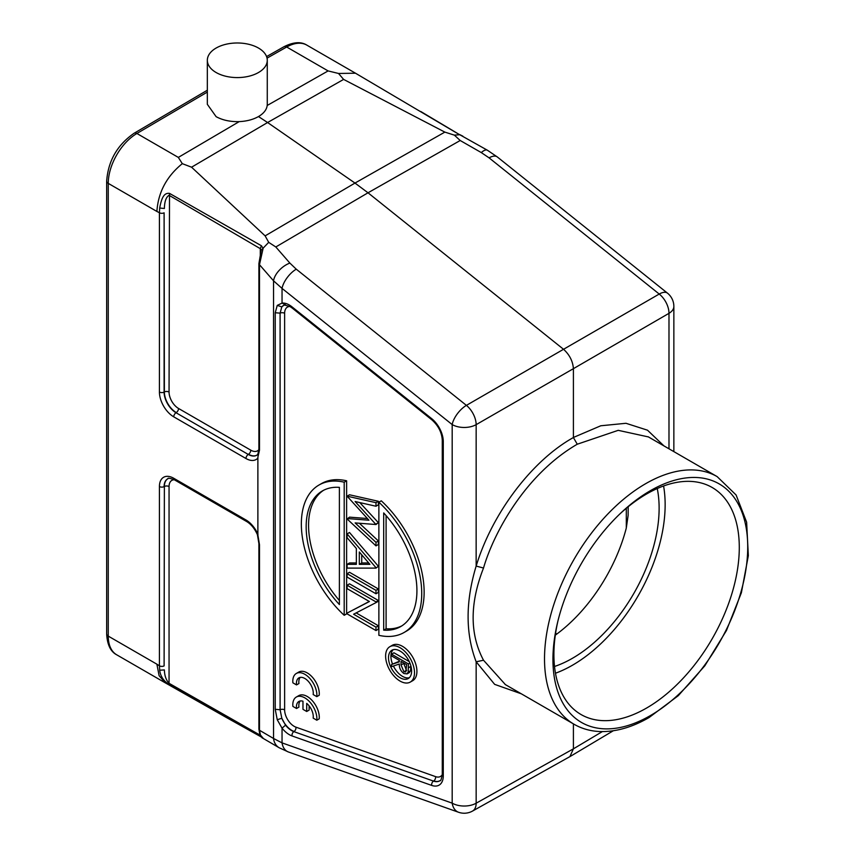 <?xml version="1.0" encoding="UTF-8"?>
<svg xmlns="http://www.w3.org/2000/svg" width="855" height="855" viewBox="0 0 855 855"><rect width="100%" height="100%" fill="white"/><g stroke="black" fill="none" stroke-linecap="round" stroke-linejoin="round"><path stroke-width="1.28" d="M555.312 635.147A122.575 70.773 -60 0 0 626.277 528.112L628.136 515.394L628.179 506.737M650.334 715.614A137.719 79.515 -60 0 1 557.545 622.568A137.719 79.515 -60 0 1 620.741 513.107A137.719 79.515 -60 0 1 650.334 490.717A137.719 79.515 -60 0 1 747.719 546.944A137.719 79.515 -60 0 1 650.334 715.614M648.411 436.926L618.229 430.332L577.264 444.215C525.269 474.397 493.645 533.007 483.513 568.03C469.684 603.427 469.684 634.164 483.513 660.231L505.412 684.62M207.338 90.213L134.171 133.22A5.451 3.121 59.6 0 1 136.896 133.487L178.321 157.406L182.307 163.658C166.639 176.387 158.175 192.311 156.893 211.452L159.425 212.745L159.693 208.022C161.958 195.282 165.261 192.888 169.504 193.38L261.416 245.759L263.105 248.378L259.482 264.697L273.536 280.814L282.043 288.402A17.025 7.791 128.7 0 1 296.257 269.175L466.403 405.366A17.025 9.672 -119.9 0 1 476.16 424.646L573.406 368.665L573.406 437.546L577.264 444.215M262.87 738.228L279.104 747.719L288.392 751.973L458.537 812.25A17.025 11.51 -70.5 0 1 452.188 803.155L452.188 424.582A17.025 9.832 180 0 0 476.16 424.646L476.15 566.074C465.419 601.706 465.419 633.619 476.16 661.791L476.16 803.208A17.025 9.811 -119.2 0 1 472.537 811.064L569.804 756.675M569.922 756.579L573.406 748.841L573.406 723.886M497.3 156.935A17.025 7.791 128.7 0 0 489.081 157.854L659.226 294.045A17.025 9.982 59.9 0 1 668.973 313.325L668.984 313.325A17.025 9.832 180 0 0 673.858 306.432L673.858 451.622M668.984 448.8L668.984 313.325L573.406 368.665C572.839 361.248 569.58 354.814 563.659 349.385L368.013 192.792L460.204 140.509L454.368 135.143L444.846 132.108L354.985 183.066L368.013 192.792L275.812 246.967L268.705 242.339L265.125 235.873L191.563 167.195L267.583 122.522L354.985 183.066L265.125 235.873M460.204 140.509L481.29 152.585A17.025 5.729 -60.2 0 1 487.361 150.202L497.321 156.957L667.477 293.147A17.025 7.791 -51.3 0 0 659.226 294.045L466.403 405.366A17.025 7.791 -51.3 0 0 452.188 424.582L282.043 288.402L282.043 303.098L277.255 305.395L275.224 312.748L275.224 709.329L277.255 719.75L282.043 728.171L282.043 742.877A17.025 11.51 109.5 0 0 288.327 751.951M207.338 60.288A29.968 17.303 180 0 1 225.838 44.3A29.968 17.303 180 0 1 258.488 48.051A29.968 17.303 180 0 1 267.273 60.288A29.968 17.303 180 0 1 248.773 76.266A29.968 17.303 180 0 1 216.123 72.515A29.968 17.303 180 0 1 207.338 60.288L207.338 104.321L216.123 116.665C222.589 120.202 230.284 121.859 239.218 121.613C246.689 121.271 253.112 119.582 258.488 116.558L267.583 122.522L343.614 79.408L338.527 73.466L355.488 73.209L456.698 133.017L487.361 150.202M459.979 134.716L454.368 135.143M343.614 79.408L444.846 132.108M338.527 73.466L328.106 70.922L286.682 47.004A5.451 3.174 -119.6 0 0 283.956 46.736C293.383 41.981 301.013 41.446 306.849 45.133A40.858 23.587 120 0 0 286.682 47.004L267.038 58.14M258.488 116.558C263.714 113.459 266.621 109.761 267.209 105.464L267.262 104.363M182.307 163.658L191.563 167.195M261.416 245.759L260.294 248.655L261.181 250.205L268.705 242.339M602.348 731.591L573.406 748.841L476.16 803.208A17.025 9.832 -0 0 1 452.188 803.155L282.043 742.877L273.536 738.474L273.536 280.814A17.025 9.512 -41.1 0 1 289.877 263.094L275.812 246.967M279.104 747.719A17.025 13.21 -59.7 0 1 273.536 738.474L259.482 730.255L260.422 734.979L259.781 734.146C261.021 736.689 262.036 738.047 262.838 738.207M263.094 738.143L260.422 734.979M226.661 717.666L165.357 682.889L159.105 675.664L156.893 664.185L159.425 665.821L159.693 670.224C160.622 678.101 165.838 682.621 169.504 684.652L260.786 736.647M258.937 729.165L259.482 730.255L259.482 544.731L257.879 534.952L257.879 457.222L259.482 450.211L258.937 449.121M159.693 208.022L164.374 208.502C164.534 201.502 166.094 197.099 169.055 195.282L260.294 248.655L260.294 255.987M261.181 250.205L258.905 263.596L258.905 449.121L257.825 454.315M260.412 257.772L260.422 259.236M174.335 479.773A13.434 7.759 60 0 0 169.055 486.548L169.055 683.295L260.294 735.257L262.186 737.566M169.504 684.652L169.055 683.295C166.105 680.153 164.545 675.696 164.374 669.925L159.693 670.224M257.879 534.952L257.462 534.803C254.758 528.689 251.178 524.265 246.678 521.539A3.409 1.967 -60 0 1 245.973 519.979L173.747 478.276A20.253 11.692 -120 0 0 159.425 486.548L159.425 665.821A3.409 1.967 0 0 0 164.107 665.895L164.374 486.474L164.107 665.895M258.467 453.663L257.879 457.222M462.886 136.191L459.947 134.705M457.35 133.391L456.698 133.017M285.538 725.168L282.043 728.171A20.253 11.692 -120 0 0 289.311 734.659A20.253 11.692 -120 0 0 292.025 735.931L431.668 785.403A3.409 2.298 -70.5 0 1 433.496 781.096L293.853 731.624A16.854 9.736 -120 0 1 291.587 730.565A16.854 9.736 -120 0 1 285.538 725.168L281.808 718.253L280.098 709.714L280.098 313.133L281.808 306.892L283.689 305.363M404.105 632.476L406.51 631.086A85.126 49.141 -120 0 0 381.277 500.816L378.872 502.206A85.126 49.141 60 0 1 404.105 632.476A85.126 49.141 60 0 1 378.872 635.318L378.872 502.206M375.986 502.676L375.986 506.235L378.391 504.845L378.391 501.287L349.503 494.778L347.098 496.178L375.986 502.676L378.391 501.287M375.986 506.235L355.114 501.532L375.986 524.532L378.391 522.683L359.773 502.58M375.986 524.532L355.124 522.918L375.986 542.348L375.986 545.875L378.391 544.485L378.391 540.959L359.378 523.249M367.383 518.515L349.503 517.147L347.098 518.964L375.986 545.875M356.353 562.953L349.503 562.953L347.098 564.343L347.098 568.115L375.986 568.115L378.391 566.299L349.503 532.505L347.098 533.894L347.098 537.677L356.353 548.504L356.353 564.343L347.098 564.343M375.986 568.115L378.391 566.299M375.986 593.776L378.391 592.387L378.391 588.967L349.503 572.284L347.098 573.673L347.098 577.093L375.986 593.776L375.986 590.356L347.098 573.673M375.986 602.625L378.391 601.236L378.391 600.509L349.503 583.837L347.098 585.226L347.098 588.646L369.413 601.525L347.098 613.099L347.098 613.879L375.986 630.562L375.986 627.143L353.607 614.221L375.986 602.625L375.986 601.899L347.098 585.226M375.986 630.562L378.391 629.173L378.391 625.753L356.15 612.907M369.285 601.45L347.098 613.099M346.617 480.799A85.126 49.141 -120 0 0 321.384 483.641L318.979 485.031A85.126 49.141 60 0 1 344.202 482.188L344.202 615.301L346.617 613.911L346.617 480.799L344.202 482.188M410.272 682.087L412.687 680.698A20.435 11.799 -120 0 0 415.819 664.324A20.435 11.799 -120 0 0 402.47 646.327A20.435 11.799 -120 0 0 392.253 645.311L389.848 646.701A20.435 11.799 60 0 1 400.065 647.716A20.435 11.799 60 0 1 413.403 665.724A20.435 11.799 60 0 1 410.272 682.087A20.435 11.799 60 0 1 400.065 681.082A20.435 11.799 60 0 1 386.716 663.074A20.435 11.799 60 0 1 389.848 646.701M383.692 630.146L383.692 512.936A78.307 45.219 -120 0 1 400.696 626.576A78.307 45.219 -120 0 1 383.692 630.146L386.097 628.756A78.307 45.219 60 0 0 401.882 625.849M386.097 515.618L386.097 628.756M378.391 522.683L375.986 524.072M378.391 540.959L375.986 542.348M347.098 518.536L368.943 520.214L347.098 496.178M347.098 533.894L375.986 567.688M359.314 564.353L359.314 551.977L369.894 564.343L359.314 564.353L361.729 562.964L361.729 554.788M368.708 562.953L361.729 562.964M378.391 588.967L375.986 590.356M378.391 600.509L375.986 601.899M378.391 625.753L375.986 627.143M344.202 615.301A85.126 49.141 60 0 1 318.979 485.031M339.392 487.361L339.392 604.571A78.307 45.219 -120 0 1 322.388 490.93A78.307 45.219 -120 0 1 339.392 487.361M339.392 600.499A78.307 45.219 60 0 1 323.607 490.268M400.065 677.737A16.341 9.437 -120 0 0 408.23 678.549A16.341 9.437 -120 0 0 410.742 665.457A16.341 9.437 -120 0 0 400.065 651.05A16.341 9.437 -120 0 0 391.889 650.238A16.341 9.437 -120 0 0 389.388 663.341A16.341 9.437 -120 0 0 400.065 677.737M409.353 677.705A16.341 9.437 60 0 1 402.47 676.348A16.341 9.437 60 0 1 393.396 666.034M392.488 663.972A16.341 9.437 60 0 1 393.182 649.704M409.406 672.468L410.592 670.683L410.827 665.767M399.349 661.268L391.569 664.495L391.569 666.654L399.349 664.004C399.125 667.894 400.653 671.068 403.913 673.537L407.001 673.858L408.188 672.083L408.423 663.918L391.569 654.182L391.569 655.935L399.349 660.423L399.349 661.845L391.569 664.495M409.256 661.61L393.973 652.793L391.569 654.182M409.898 663.063L408.423 663.918M408.423 667.808L410.827 666.419M410.592 670.683L408.188 672.083M406.691 664.666L405.772 671.955L403.913 671.795L401.048 664.966L401.07 661.417L406.691 664.666M406.563 670.523L403.464 662.796M406.328 670.406L403.913 671.795M483.513 660.231L476.182 661.802L494.65 684.363L521.326 693.811M573.395 437.536C532.024 460.503 492.085 513.321 476.171 566.085L483.513 568.03M557.93 620.997A131.093 75.689 120 0 0 581.047 714.534A131.093 75.689 120 0 0 712.14 638.845A131.093 75.689 120 0 0 712.14 487.478A131.093 75.689 120 0 0 646.594 493.976A131.093 75.689 120 0 0 619.576 514.229M663.576 485.982A131.093 75.689 -60 0 1 555.472 673.227M554.521 666.473A122.575 70.773 120 0 0 657.249 488.536M306.71 703.376L306.71 711.488L302.969 709.329L302.969 701.218A11.917 6.883 -120 0 0 298.887 701.463A11.917 6.883 -120 0 0 296.525 708.496L292.88 706.39A17.025 9.832 60 0 1 296.332 697.039A17.025 9.832 60 0 1 310.055 702.254A17.025 9.832 60 0 1 316.81 720.209L313.165 718.104A11.917 6.883 -120 0 0 306.71 703.376M309.125 705.867L309.125 710.099L306.71 711.488M300.212 700.982A11.917 6.883 -120 0 0 298.929 707.106L296.525 708.496M296.332 697.039L298.737 695.649A17.025 9.832 60 0 1 312.46 700.865A17.025 9.832 60 0 1 319.214 718.82L316.81 720.209M316.81 696.633L313.165 694.527A11.917 6.883 -120 0 0 308.666 681.745A11.917 6.883 -120 0 0 298.887 677.887A11.917 6.883 -120 0 0 296.525 684.919L292.88 682.814A17.025 9.832 60 0 1 296.332 673.462A17.025 9.832 60 0 1 310.055 678.678A17.025 9.832 60 0 1 316.81 696.633L319.214 695.243A17.025 9.832 60 0 0 312.46 677.288A17.025 9.832 60 0 0 298.737 672.073L296.332 673.462M300.212 677.406A11.917 6.883 -120 0 0 298.929 683.53L296.525 684.919M626.309 527.952L626.309 508.276M556.904 633.983L555.59 633.256M717.142 476.609L736.091 494.981L746.629 522.191L748.339 555.664L741.381 592.761L726.451 630.52L704.819 665.81L678.304 695.66L649.041 717.559C631.984 727.402 615.557 732.062 599.761 731.538C590.388 731.132 581.849 728.717 574.133 724.303A143.009 82.561 -60 0 1 552.212 609.711A143.009 82.561 -60 0 1 645.643 483.695A143.009 82.561 -60 0 1 717.142 476.609L648.122 436.755M663.95 445.904L647.502 430.193L625.978 423.289L600.808 425.769L573.769 437.311M481.29 152.585L489.081 157.854M296.257 269.175L289.877 263.094M431.668 785.403A20.253 11.692 -120 0 0 443.275 775.87L443.275 441.586A20.253 11.692 -120 0 0 431.668 418.64L292.025 306.87A20.253 11.692 -120 0 0 289.311 305A20.253 11.692 -120 0 0 282.043 303.098L285.538 304.872M267.209 105.464L328.106 70.922M178.321 157.406L239.218 121.613M156.893 211.452L108.254 183.376A5.451 3.142 180 0 1 106.661 181.153L106.661 633.886A5.451 3.142 0 0 0 108.254 636.109L156.893 664.185M207.338 92.084L136.896 133.487A40.858 23.587 120 0 0 108.254 183.376L108.254 636.109A40.858 23.587 120 0 0 116.718 654.812L165.357 682.889M258.007 534.503A20.253 11.692 -120 0 0 245.973 519.979M159.425 392.018A3.409 1.967 0 0 0 164.107 392.092L164.107 212.82A3.409 1.967 180 0 1 159.425 212.745L159.425 392.018A20.253 11.692 -120 0 0 173.747 416.834L245.973 458.526A20.253 11.692 -120 0 0 258.007 457.906M164.107 212.82L164.374 391.953A3.409 1.967 180 0 1 169.055 392.028L169.504 193.38M259.482 450.211L259.482 264.697L258.937 263.607M259.482 544.731L258.937 543.652M173.747 478.276A3.409 1.967 120 0 0 174.452 479.837C169.856 478.18 167.676 477.817 167.922 478.725L167.922 478.725A16.854 9.736 -120 0 0 164.107 486.613A3.409 1.967 180 0 1 159.425 486.548M169.055 486.548A3.409 1.967 0 0 0 164.374 486.474A16.833 9.726 60 0 1 168.029 478.672M245.973 458.526A3.409 1.967 -60 0 1 248.26 454.433A16.854 9.736 -120 0 0 256.992 455.084L257.911 454.197M248.26 454.433L176.023 412.741L248.26 454.433M257.099 455.01A16.833 9.726 60 0 1 248.506 454.272A3.409 1.967 120 0 0 250.793 450.179L178.556 408.476A13.434 7.759 60 0 1 169.055 392.028M173.747 416.834A3.409 1.967 120 0 1 176.023 412.741A16.854 9.736 -120 0 1 164.107 392.092L164.374 391.953A16.833 9.726 60 0 0 176.28 412.57A3.409 1.967 -60 0 0 178.556 408.476M258.905 449.602A13.434 7.759 60 0 1 250.793 450.179M277.255 305.395L281.808 306.892A16.833 9.726 60 0 1 283.614 305.395M292.025 306.87A3.409 1.56 128.7 0 0 292.303 308.142L290.016 306.56L284.801 305.096M443.275 441.586A3.409 1.967 180 0 1 442.281 440.197C441.811 432.459 438.369 425.694 431.946 419.912A3.409 1.56 -51.3 0 1 431.668 418.64M292.025 735.931A3.409 2.298 109.5 0 1 293.853 731.624L433.496 781.096A16.854 9.736 -120 0 0 439.972 780.69C440.635 781.352 441.404 779.279 442.281 774.47A3.409 1.967 0 0 0 443.275 775.87M277.255 719.739L281.808 718.253A16.833 9.726 60 0 0 291.844 730.405A16.833 9.726 60 0 0 294.099 731.463A3.409 2.298 -70.5 0 0 295.926 727.156A13.434 7.759 60 0 1 294.131 726.312A13.434 7.759 60 0 1 284.63 709.853L284.63 313.283A13.434 7.759 60 0 1 289.898 306.496M275.224 709.329L280.098 709.714A3.409 1.967 180 0 1 284.63 709.853M284.63 313.283A3.409 1.967 0 0 0 280.098 313.133L275.224 312.748M440.069 780.615A16.833 9.726 60 0 1 433.742 780.936A3.409 2.298 109.5 0 0 435.569 776.629L295.926 727.156M442.281 774.609A13.434 7.759 60 0 1 435.569 776.629M401.048 664.966L403.464 663.576M574.133 724.303L505.113 684.449M569.964 756.59L613.292 730.769M458.537 812.25A17.025 17.025 0 0 0 472.537 811.064M306.849 45.133L355.488 73.209M283.956 46.736L266.578 56.59M267.273 104.363L267.273 60.288M106.661 633.886C107.228 644.67 110.584 651.638 116.718 654.812M134.171 133.22C117.338 144.837 108.168 160.815 106.661 181.153M258.905 543.641L258.905 729.165L259.781 734.124M226.767 717.719L261.074 736.86M246.678 521.539L174.452 479.837M257.43 534.792L258.905 543.652M420.66 111.439L457.072 133.156M283.539 305.427L284.79 305.096M431.946 419.912L292.303 308.142M442.281 774.47L442.281 440.197M409.438 672.522L407.033 673.911M673.858 306.432A17.025 17.025 0 0 0 667.477 293.147"/></g></svg>
